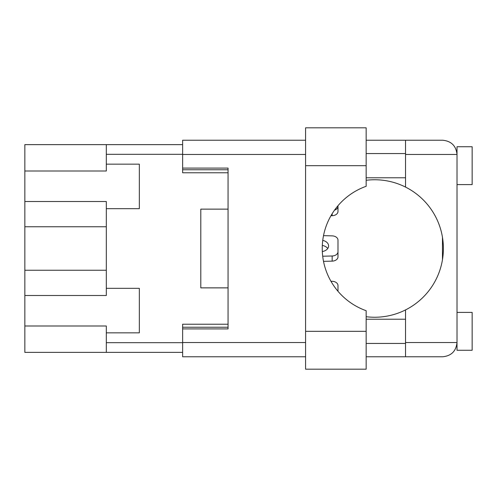 <?xml version="1.0" encoding="UTF-8"?>
<svg xmlns="http://www.w3.org/2000/svg" width="497" height="497" viewBox="0 0 497 497"><rect width="100%" height="100%" fill="white"/><g stroke="black" fill="none" stroke-linecap="round" stroke-linejoin="round"><path stroke-width="0.75" d="M24.85 171.011L24.85 144.627L182.629 144.627L106.315 144.627L106.315 171.011L24.85 171.011L24.85 201.509L106.315 201.509L106.315 295.491L24.85 295.491L24.85 352.373L182.629 352.373M24.85 325.989L106.315 325.989L106.315 332.841L139.328 332.841L139.328 288.322L106.315 288.322M24.85 295.491L24.85 201.509M106.315 332.841L106.315 352.373M106.315 208.678L139.328 208.678L139.328 164.159L106.315 164.159M228.061 324.212L182.629 324.212L182.629 342.532L305.587 342.532M228.061 209.131L200.8 209.131L200.8 287.869L228.061 287.869M305.587 154.468L182.629 154.468L182.629 172.788L228.061 172.788M330.946 215.735L332.151 215.704A6.057 4.28 180 0 0 337.991 211.424L337.991 206.286A6.057 4.28 180 0 1 334.518 210.156M337.991 285.576L337.991 291.292L337.991 285.576A6.057 4.28 180 0 0 332.151 281.296L330.946 281.265M323.504 235.653L332.151 235.87A6.057 4.28 180 0 1 337.991 240.15L337.991 251.712A6.057 4.28 180 0 1 332.151 255.992L322.696 256.228M337.991 240.15L337.991 256.85A6.057 4.28 180 0 1 332.151 261.13L323.504 261.347M322.311 245.443A8.176 5.784 180 0 1 327.753 248.5M322.746 240.386A8.176 5.784 180 0 1 328.604 245.928A8.176 5.784 180 0 1 322.311 251.557M366.152 165.675L366.152 186.294A66.02 66.02 0 0 0 366.152 310.706L366.152 369.184L305.587 369.184L305.587 127.816L366.152 127.816L366.152 165.675L305.587 165.675M457.01 312.402L472.15 312.402L472.15 350.255L457.01 350.255L457.01 342.532C456.103 351.118 451.357 355.864 442.771 356.765L405.527 356.765L405.527 342.532L457.01 342.532L457.01 146.745L472.15 146.745L472.15 184.598L457.01 184.598M457.01 153.561L456.712 151.591L457.01 154.468L405.527 154.468L405.527 187.083A68.748 68.748 0 0 0 366.152 180.281M457.01 342.532L457.01 343.439M366.152 316.719A68.748 68.748 0 0 0 405.527 309.917L405.527 342.532M366.152 343.439L405.527 343.439M366.152 319.217L405.527 319.217M366.152 177.783L405.527 177.783M366.152 153.561L405.527 153.561M405.527 154.468L405.527 140.235L442.771 140.235C451.357 141.136 456.103 145.882 457.01 154.468M182.629 154.468L182.629 140.235L305.587 140.235M305.587 356.765L182.629 356.765L182.629 342.532M182.629 168.098L228.061 168.098L228.061 328.902L182.629 328.902M405.527 356.765L366.152 356.765M366.152 140.235L405.527 140.235M442.473 259.639L442.473 237.361M405.527 309.917A68.748 68.748 0 0 0 405.527 187.083M106.315 270.244L24.85 270.244M106.315 154.319L182.629 154.319M106.315 342.681L182.629 342.681M182.629 327.237L228.061 327.237M182.629 169.763L228.061 169.763M106.315 226.756L24.85 226.756M332.151 261.13L332.151 255.992M332.151 215.704L332.151 213.716M366.152 331.325L305.587 331.325"/></g></svg>
